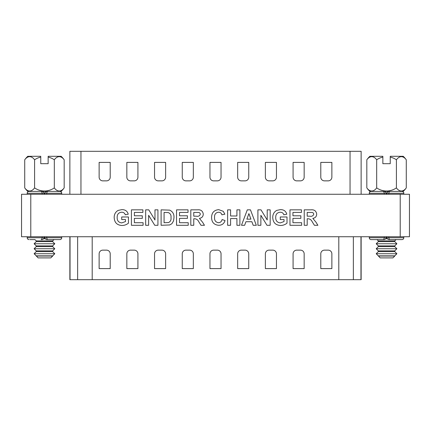<?xml version="1.0" encoding="UTF-8"?>
<svg xmlns="http://www.w3.org/2000/svg" width="431" height="431" viewBox="0 0 431 431"><rect width="100%" height="100%" fill="white"/><g stroke="black" fill="none" stroke-linecap="round" stroke-linejoin="round"><path stroke-width="0.65" d="M61.137 191.396L27.767 191.396A24.211 24.211 0 0 1 24.723 187.884A17.159 8.577 -90 0 0 34.588 187.884A17.159 17.159 0 0 0 54.317 187.884A17.159 8.577 90 0 0 64.181 187.884A24.211 24.211 0 0 1 61.137 191.396M46.763 194.257L46.763 193.244L61.725 193.244C61.628 192.129 61.008 191.515 59.877 191.396L47.852 191.396C47.259 191.407 46.893 192.021 46.763 193.244L44.732 193.244C45.19 191.935 46.095 191.321 47.458 191.396L44.452 191.396M48.148 157.094L48.148 156.297L61.137 156.297A24.211 24.211 0 0 1 64.181 159.809A17.159 8.577 90 0 0 54.317 159.809A17.159 17.159 0 0 0 48.148 157.094L48.148 163.688L40.762 163.688L40.762 157.094A17.159 17.159 0 0 0 34.588 159.809A17.159 8.577 -90 0 0 24.723 159.809L24.723 187.884M64.181 159.809L64.181 187.884M34.588 159.809L34.588 187.884M54.317 159.809L54.317 187.884M40.762 157.094L40.762 156.297L27.767 156.297A24.211 24.211 0 0 0 24.723 159.809M36.236 156.297L40.762 156.297M43.714 238.774L45.196 238.774M52.674 240.897L52.674 241.635L36.236 241.635L36.236 240.897L52.674 240.897L53.967 239.604L59.877 239.604L47.852 239.604C47.259 239.593 46.893 238.979 46.763 237.756L46.763 236.743M36.236 241.635L34.108 243.763L54.796 243.763L52.674 241.635M52.674 245.885L52.674 246.624L36.236 246.624L36.236 245.885L52.674 245.885L54.796 243.763M36.236 246.624L34.108 248.746L54.796 248.746L52.674 246.624M52.674 250.874L52.674 251.612L36.236 251.612L36.236 250.874L52.674 250.874L54.796 248.746M36.236 251.612L34.108 253.735L54.796 253.735L52.674 251.612M36.236 256.046L52.674 256.046L50.826 257.894L38.084 257.894L36.236 255.858L52.674 255.858L54.796 253.735M403.233 191.396L369.863 191.396A24.211 24.211 0 0 1 366.819 187.884A17.159 8.577 -90 0 0 376.683 187.884A17.159 17.159 0 0 0 396.412 187.884A17.159 8.577 90 0 0 406.277 187.884A24.211 24.211 0 0 1 403.233 191.396M403.815 194.257L403.815 193.244L388.854 193.244C388.988 192.021 389.349 191.407 389.942 191.396L386.548 191.396M396.412 159.809A17.159 17.159 0 0 0 390.238 157.094L390.238 156.297L403.233 156.297A24.211 24.211 0 0 1 406.277 159.809A17.159 8.577 90 0 0 396.412 159.809L396.412 187.884M406.277 159.809L406.277 187.884M390.238 157.094L390.238 163.688L382.852 163.688L382.852 157.094A17.159 17.159 0 0 0 376.683 159.809A17.159 8.577 -90 0 0 366.819 159.809L366.819 187.884M376.683 159.809L376.683 187.884M382.852 157.094L382.852 156.297L369.863 156.297A24.211 24.211 0 0 0 366.819 159.809M378.326 156.297L382.852 156.297M385.804 238.774L387.286 238.774M394.764 240.897L394.764 241.635L378.326 241.635L378.326 240.897L394.764 240.897L396.057 239.604L401.967 239.604L389.942 239.604C389.349 239.593 388.988 238.979 388.854 237.756L388.854 236.743M378.326 241.635L376.204 243.763L396.892 243.763L394.764 241.635M394.764 245.885L394.764 246.624L378.326 246.624L378.326 245.885L394.764 245.885L396.892 243.763M378.326 246.624L376.204 248.746L396.892 248.746L394.764 246.624M394.764 250.874L394.764 251.612L378.326 251.612L378.326 250.874L394.764 250.874L396.892 248.746M378.326 251.612L376.204 253.735L396.892 253.735L394.764 251.612M378.326 256.046L394.764 256.046L392.916 257.894L380.174 257.894L378.326 255.858L394.764 255.858L396.892 253.735M69.87 194.257L69.87 151.313L361.13 151.313L361.13 194.257M99.13 162.395L99.13 177.173A3.696 3.696 0 0 0 102.826 180.864L106.516 180.864A3.696 3.696 0 0 0 110.212 177.173L110.212 162.395L99.13 162.395M126.838 162.395L126.838 177.173A3.696 3.696 0 0 0 130.534 180.864L134.224 180.864A3.696 3.696 0 0 0 137.92 177.173L137.92 162.395L126.838 162.395M154.546 162.395L154.546 177.173A3.696 3.696 0 0 0 158.236 180.864L161.932 180.864A3.696 3.696 0 0 0 165.628 177.173L165.628 162.395L154.546 162.395M182.254 162.395L182.254 177.173A3.696 3.696 0 0 0 185.944 180.864L189.64 180.864A3.696 3.696 0 0 0 193.336 177.173L193.336 162.395L182.254 162.395M209.956 162.395L209.956 177.173A3.696 3.696 0 0 0 213.652 180.864L217.348 180.864A3.696 3.696 0 0 0 221.044 177.173L221.044 162.395L209.956 162.395M237.664 162.395L237.664 177.173A3.696 3.696 0 0 0 241.36 180.864L245.056 180.864A3.696 3.696 0 0 0 248.746 177.173L248.746 162.395L237.664 162.395M265.372 162.395L265.372 177.173A3.696 3.696 0 0 0 269.068 180.864L272.764 180.864A3.696 3.696 0 0 0 276.454 177.173L276.454 162.395L265.372 162.395M320.788 177.173A3.696 3.696 0 0 0 324.484 180.864L328.174 180.864A3.696 3.696 0 0 0 331.87 177.173L331.87 162.395L320.788 162.395L320.788 177.173M293.08 177.173A3.696 3.696 0 0 0 296.776 180.864L300.466 180.864A3.696 3.696 0 0 0 304.162 177.173L304.162 162.395L293.08 162.395L293.08 177.173M41.058 191.396C41.651 191.407 42.012 192.021 42.146 193.244L42.146 194.257M59.877 191.396L52.674 191.396M36.236 191.396L29.033 191.396C27.896 191.515 27.282 192.129 27.185 193.244L27.185 194.257M44.177 194.257L44.177 193.244C43.72 191.935 42.814 191.321 41.451 191.396M44.732 193.244L44.732 194.257M21.55 194.257L21.55 236.743L21.55 194.257L409.45 194.257L409.45 236.743L409.45 194.257M383.542 191.396C384.905 191.321 385.81 191.935 386.268 193.244L386.268 194.257M383.148 191.396C383.741 191.407 384.107 192.021 384.236 193.244L384.236 194.257M409.45 236.743L400.216 236.743L400.216 194.257M388.854 194.257L388.854 193.244L386.822 193.244L386.822 194.257M301.652 225.289L289.971 225.289L289.971 209.849L301.458 209.849L301.458 212.418L292.945 212.418L292.945 215.786L300.86 215.786L300.86 218.361L292.945 218.361L292.945 222.714L301.652 222.714L301.652 225.289M260.874 225.289L257.905 225.289L257.905 209.849L261.008 209.849L267.209 219.993L267.209 209.849L270.178 209.849L270.178 225.289L266.983 225.289L260.874 215.295L260.874 225.289M230.585 225.289L227.616 225.289L227.616 209.849L230.585 209.849L230.585 215.985L236.921 215.985L236.921 209.849L239.889 209.849L239.889 225.289L236.921 225.289L236.921 218.555L230.585 218.555L230.585 225.289M193.767 225.289L190.798 225.289L190.798 209.849L197.279 209.849C200.76 209.45 202.759 210.878 203.27 214.126C203.141 216.577 201.848 217.994 199.397 218.372L202.586 222.229L204.456 225.289L200.986 225.289L198.793 221.782C197.888 219.837 196.434 218.829 194.435 218.754L193.767 218.754L193.767 225.289M161.108 225.289L161.108 209.849L169.69 210.139C172.777 211.621 174.205 214.142 173.973 217.714L173.504 221.001L171.856 223.727L169.679 224.96L161.108 225.289M143.092 225.289L131.412 225.289L131.412 209.849L142.893 209.849L142.893 212.418L134.38 212.418L134.38 215.786L142.3 215.786L142.3 218.361L134.38 218.361L134.38 222.714L143.092 222.714L143.092 225.289M30.784 194.257L30.784 236.743L400.216 236.743M125.475 219.546L121.714 219.546L121.714 216.971L128.443 216.971L128.443 223.172C126.542 224.691 124.37 225.461 121.925 225.483C116.99 225.16 114.409 222.504 114.193 217.515C114.145 214.369 115.449 211.998 118.11 210.414L121.757 209.649C125.13 209.536 127.296 211.055 128.244 214.202L125.276 214.794C124.704 213.097 123.519 212.241 121.72 212.224C118.649 212.499 117.13 214.223 117.162 217.386C117.06 220.672 118.579 222.515 121.714 222.913L125.475 221.561L125.475 219.546M148.636 225.289L145.667 225.289L145.667 209.849L148.77 209.849L154.971 219.993L154.971 209.849L157.94 209.849L157.94 225.289L154.745 225.289L148.636 215.295L148.636 225.289M188.223 225.289L176.548 225.289L176.548 209.849L188.029 209.849L188.029 212.418L179.517 212.418L179.517 215.786L187.431 215.786L187.431 218.361L179.517 218.361L179.517 222.714L188.223 222.714L188.223 225.289M218.506 222.714C220.462 222.563 221.653 221.507 222.078 219.546L225.047 220.537C224.077 223.684 221.938 225.268 218.625 225.289C214.045 224.837 211.702 222.277 211.583 217.601C211.626 212.758 214.013 210.102 218.732 209.649L223.285 211.335L224.847 214.202L221.879 214.794C221.389 213.129 220.273 212.267 218.522 212.224C215.699 212.645 214.374 214.363 214.552 217.375C214.326 220.462 215.64 222.24 218.506 222.714M250.459 209.849L256.321 225.289L253.175 225.289L251.871 221.723L245.945 221.723L244.641 225.289L241.473 225.289L247.313 209.849L250.459 209.849M284.034 219.546L280.274 219.546L280.274 216.971L287.003 216.971L287.003 223.172C285.106 224.691 282.93 225.461 280.489 225.483C275.549 225.16 272.974 222.504 272.753 217.515C272.704 214.369 274.014 211.998 276.67 210.414L280.322 209.649C283.695 209.536 285.855 211.055 286.809 214.202L283.835 214.794C283.269 213.097 282.084 212.241 280.279 212.224C277.208 212.499 275.689 214.223 275.721 217.386C275.625 220.672 277.138 222.515 280.274 222.913L284.034 221.561L284.034 219.546M307.195 225.289L304.227 225.289L304.227 209.849L310.708 209.849C314.188 209.45 316.187 210.878 316.699 214.126C316.57 216.577 315.276 217.994 312.825 218.372L316.015 222.229L317.884 225.289L314.414 225.289L312.216 221.782C311.311 219.837 309.862 218.829 307.858 218.754L307.195 218.754L307.195 225.289M30.784 236.743L21.55 236.743M389.942 191.396L394.764 191.396M378.326 191.396L371.123 191.396C369.992 191.515 369.372 192.129 369.275 193.244L369.275 194.257M386.822 193.244C387.28 191.935 388.186 191.321 389.549 191.396M369.275 236.743L369.275 237.756L386.268 237.756C385.81 239.065 384.905 239.679 383.542 239.604L383.148 239.604C383.741 239.593 384.107 238.979 384.236 237.756L384.236 236.743M386.268 237.756L386.268 236.743M396.057 239.604L389.549 239.604C388.186 239.679 387.28 239.065 386.822 237.756L386.822 236.743M27.185 236.743L27.185 237.756L44.177 237.756C43.72 239.065 42.814 239.679 41.451 239.604L41.058 239.604C41.651 239.593 42.012 238.979 42.146 237.756L42.146 236.743M44.177 237.756L44.177 236.743M53.967 239.604L47.458 239.604C46.095 239.679 45.19 239.065 44.732 237.756L44.732 236.743M383.148 239.604L371.123 239.604L383.148 239.604M378.326 240.897L377.033 239.604L372.045 239.604M41.058 239.604L41.451 239.604M36.236 240.897L34.943 239.604L29.954 239.604M307.195 216.179L309.587 216.179C311.726 216.626 313.105 215.99 313.73 214.261C313.666 213.232 313.116 212.634 312.082 212.467L307.195 212.418L307.195 216.179M193.767 216.179L196.159 216.179C198.298 216.626 199.677 215.99 200.302 214.261C200.237 213.232 199.688 212.634 198.653 212.467L193.767 212.418L193.767 216.179M250.928 219.153L248.897 213.609L246.877 219.153L250.928 219.153M164.076 222.714L168.494 222.563C170.477 221.626 171.312 219.961 171.005 217.574C171.29 215.101 170.369 213.437 168.23 212.569L164.076 212.418L164.076 222.714M361.13 236.743L361.13 279.687L69.87 279.687L69.87 236.743M99.13 268.605L99.13 253.827A3.696 3.696 0 0 1 102.826 250.136L106.516 250.136A3.696 3.696 0 0 1 110.212 253.827L110.212 268.605L99.13 268.605M154.546 268.605L154.546 253.827A3.696 3.696 0 0 1 158.236 250.136L161.932 250.136A3.696 3.696 0 0 1 165.628 253.827L165.628 268.605L154.546 268.605M209.956 268.605L209.956 253.827A3.696 3.696 0 0 1 213.652 250.136L217.348 250.136A3.696 3.696 0 0 1 221.044 253.827L221.044 268.605L209.956 268.605M265.372 268.605L265.372 253.827A3.696 3.696 0 0 1 269.068 250.136L272.764 250.136A3.696 3.696 0 0 1 276.454 253.827L276.454 268.605L265.372 268.605M320.788 268.605L320.788 253.827A3.696 3.696 0 0 1 324.484 250.136L328.174 250.136A3.696 3.696 0 0 1 331.87 253.827L331.87 268.605L320.788 268.605M293.08 268.605L293.08 253.827A3.696 3.696 0 0 1 296.776 250.136L300.466 250.136A3.696 3.696 0 0 1 304.162 253.827L304.162 268.605L293.08 268.605M237.664 268.605L237.664 253.827A3.696 3.696 0 0 1 241.36 250.136L245.056 250.136A3.696 3.696 0 0 1 248.746 253.827L248.746 268.605L237.664 268.605M182.254 268.605L182.254 253.827A3.696 3.696 0 0 1 185.944 250.136L189.64 250.136A3.696 3.696 0 0 1 193.336 253.827L193.336 268.605L182.254 268.605M126.838 268.605L126.838 253.827A3.696 3.696 0 0 1 130.534 250.136L134.224 250.136A3.696 3.696 0 0 1 137.92 253.827L137.92 268.605L126.838 268.605M350.047 151.313L350.047 194.257M80.953 151.313L80.953 194.257M44.177 193.244L27.185 193.244M386.268 193.244L369.275 193.244M386.822 237.756L403.815 237.756L403.815 236.743M44.732 237.756L61.725 237.756L61.725 236.743M77.639 279.687L77.639 236.743M92.196 279.687L92.196 236.743M360.962 279.687L360.962 236.743M353.361 279.687L353.361 236.743M70.037 279.687L70.037 236.743M338.804 279.687L338.804 236.743M36.236 245.885L34.108 243.763M36.236 250.874L34.108 248.746M36.236 255.858L34.108 253.735M378.326 245.885L376.204 243.763M378.326 250.874L376.204 248.746M378.326 255.858L376.204 253.735M61.725 193.244L61.725 194.257M403.815 193.244C403.718 192.129 403.104 191.515 401.967 191.396M403.815 237.756C403.718 238.871 403.104 239.485 401.967 239.604M369.275 237.756C369.372 238.871 369.992 239.485 371.123 239.604M61.725 237.756C61.628 238.871 61.008 239.485 59.877 239.604M27.185 237.756C27.282 238.871 27.896 239.485 29.033 239.604"/></g></svg>
